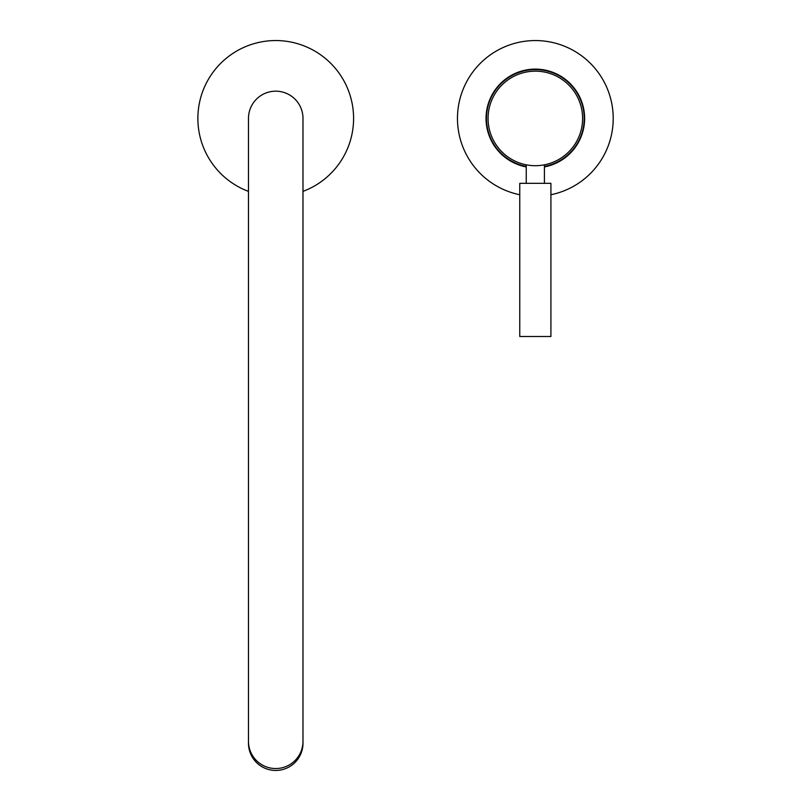 <?xml version="1.0" encoding="UTF-8"?>
<svg xmlns="http://www.w3.org/2000/svg" width="811" height="811" viewBox="0 0 811 811"><rect width="100%" height="100%" fill="white"/><g stroke="black" fill="none" stroke-linecap="round" stroke-linejoin="round"><path stroke-width="1.22" d="M544.424 166.914A49.329 49.329 0 0 0 535.331 69.107A49.329 49.329 0 0 0 526.248 166.914M550.912 194.741A77.886 77.886 0 0 0 601.184 76.852A77.886 77.886 0 0 0 493.757 52.583A77.886 77.886 0 0 0 519.76 194.741M535.331 71.165A47.261 47.261 0 0 1 582.602 118.436A47.261 47.261 0 0 1 535.331 165.697A47.261 47.261 0 0 1 488.07 118.436A47.261 47.261 0 0 1 535.331 71.165M526.248 166.387A48.802 48.802 0 0 1 535.331 69.624A48.802 48.802 0 0 1 544.424 166.387M519.76 336.504L550.912 336.504L550.912 183.337L519.76 183.337L519.76 336.504M544.424 183.337L544.424 164.815M526.248 183.337L526.248 164.815M302.99 741.305L302.99 118.436A27.26 27.26 0 0 0 275.73 91.177A27.26 27.26 0 0 0 248.47 118.436L248.47 743.211A27.26 27.239 180 0 0 275.73 770.45A27.26 27.239 180 0 0 302.99 743.211L302.99 741.305A27.26 27.239 180 0 1 275.73 768.544A27.26 27.239 180 0 1 248.47 741.305M302.99 191.386A77.886 77.886 0 0 0 275.73 40.55A77.886 77.886 0 0 0 248.47 191.386"/></g></svg>
